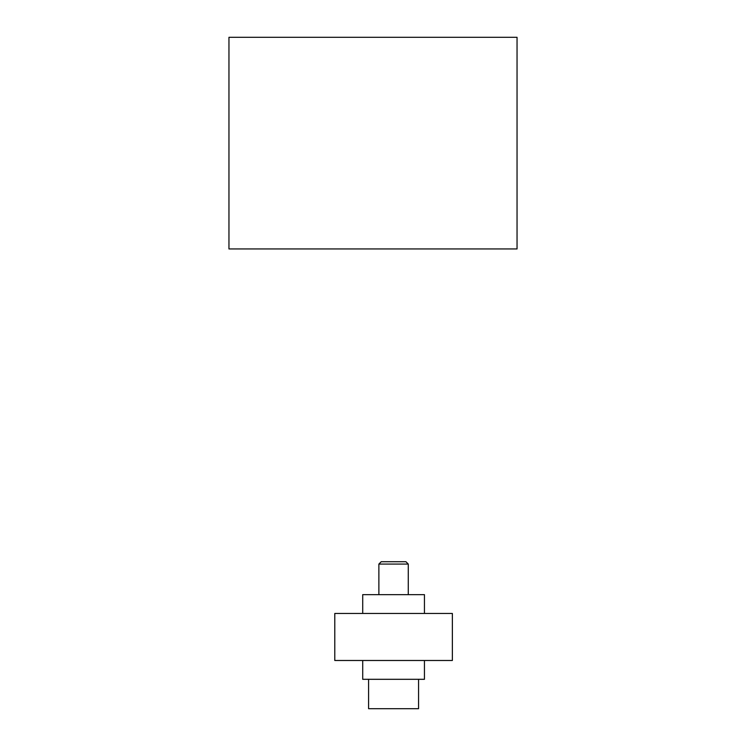 <?xml version="1.0" encoding="UTF-8"?>
<svg xmlns="http://www.w3.org/2000/svg" width="746" height="746" viewBox="0 0 746 746"><rect width="100%" height="100%" fill="white"/><g stroke="black" fill="none" stroke-linecap="round" stroke-linejoin="round"><path stroke-width="1.12" d="M334.786 613.454L452.365 613.454L452.365 660.49L334.786 660.49L334.786 613.454M378.875 564.069L408.276 564.069L405.927 561.719L381.234 561.719L378.875 564.069L378.875 594.646M408.276 564.069L408.276 594.646M424.446 613.454L424.446 594.646L362.715 594.646L362.715 613.454M424.446 660.49L424.446 679.308L362.715 679.308L362.715 660.49M368.589 679.308L368.589 708.7L418.562 708.7L418.562 679.308M228.957 37.3L228.957 248.95L517.043 248.95L517.043 37.3L228.957 37.3"/></g></svg>
